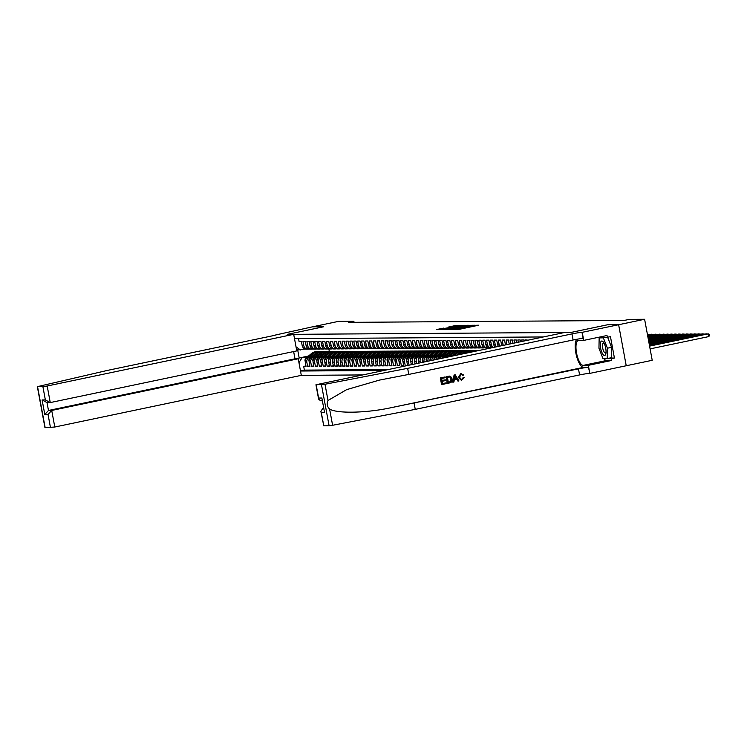 <?xml version="1.0" encoding="UTF-8"?>
<svg xmlns="http://www.w3.org/2000/svg" width="747" height="747" viewBox="0 0 747 747"><rect width="100%" height="100%" fill="white"/><g stroke="black" fill="none" stroke-linecap="round" stroke-linejoin="round"><path stroke-width="1.12" d="M454.521 329.362L459.554 329.259L478.64 325.206L473.514 325.375L454.521 329.362M443.55 328.12L436.285 329.614L442.28 329.38L461.366 325.328L455.362 325.561L448.433 327.065L456.977 326.187L443.634 328.568M323.759 326.747L312.526 326.822L338.531 321.369L353.863 321.266L348.662 322.359L624.081 320.472L629.282 319.38L644.614 319.277L618.609 324.73L607.376 324.805L570.969 332.434L287.352 334.376L323.759 326.747M448.91 329.334L454.204 329.296L473.29 325.244L467.295 325.477L448.956 329.539M446.837 329.558L442.952 329.371L461.329 325.524L464.737 325.3L457.229 327.27L467.417 325.281L446.837 329.558M305.953 365.927L303.693 366.403L306.037 366.385L305.29 362.342L306.849 362.332A4.519 4.239 -90.4 0 1 310.192 357.019L311.508 356.749M309.865 365.899L307.605 366.375L309.949 366.357L309.193 362.314L310.761 362.304A4.519 4.239 -90.4 0 1 314.095 357.001L315.411 356.721M313.768 365.881L311.508 366.347L313.852 366.338L313.105 362.286L314.664 362.276A4.519 4.239 -90.4 0 1 318.007 356.973L319.324 356.692M317.671 365.853L315.411 366.319L317.755 366.31L317.008 362.258L318.567 362.248A4.519 4.239 -90.4 0 1 321.91 356.945L323.227 356.664M321.583 365.825L319.324 366.301L321.668 366.282L320.911 362.23L322.48 362.22A4.519 4.239 -90.4 0 1 325.813 356.917L327.13 356.636M325.487 365.797L323.227 366.273L325.571 366.254L324.824 362.211L326.383 362.192A4.519 4.239 -90.4 0 1 329.726 356.889L331.042 356.618M329.39 365.769L327.139 366.245L329.483 366.226L328.727 362.183L330.295 362.174A4.519 4.239 -90.4 0 1 333.629 356.861L334.945 356.59M333.302 365.741L331.042 366.217L333.386 366.198L332.639 362.155L334.198 362.146A4.519 4.239 -90.4 0 1 337.532 356.833L338.849 356.562M337.205 365.713L334.945 366.189L337.289 366.17L336.542 362.127L338.102 362.118A4.519 4.239 -90.4 0 1 341.444 356.814L342.761 356.534M341.118 365.694L338.858 366.161L341.202 366.151L340.445 362.099L342.014 362.09A4.519 4.239 -90.4 0 1 345.347 356.786L346.664 356.506M345.021 365.666L342.761 366.133L345.105 366.123L344.358 362.071L345.917 362.062A4.519 4.239 -90.4 0 1 349.26 356.758L350.576 356.478M348.924 365.638L346.664 366.114L349.008 366.095L348.261 362.043L349.82 362.034A4.519 4.239 -90.4 0 1 353.163 356.73L354.48 356.45M352.836 365.61L350.576 366.086L352.92 366.067L352.164 362.024L353.733 362.006A4.519 4.239 -90.4 0 1 357.066 356.702L358.383 356.431M356.739 365.582L354.48 366.058L356.823 366.039L356.076 361.996L357.636 361.987A4.519 4.239 -90.4 0 1 360.978 356.674L362.295 356.403M360.642 365.554L358.392 366.03L360.736 366.011L359.979 361.968L361.548 361.959A4.519 4.239 -90.4 0 1 364.881 356.646L366.198 356.375M364.555 365.526L362.295 366.002L364.639 365.983L363.892 361.94L365.451 361.931A4.519 4.239 -90.4 0 1 368.785 356.618L370.101 356.347M368.458 365.498L366.198 365.974L368.542 365.955L367.795 361.912L369.354 361.903A4.519 4.239 -90.4 0 1 372.697 356.599L374.014 356.319M372.37 365.479L370.11 365.946L372.454 365.937L371.698 361.884L373.267 361.875A4.519 4.239 -90.4 0 1 376.6 356.571L377.917 356.291M376.273 365.451L374.014 365.918L376.357 365.909L375.61 361.856L377.17 361.847A4.519 4.239 -90.4 0 1 380.512 356.543L381.829 356.263M380.176 365.423L377.917 365.899L380.26 365.881L379.513 361.828L381.073 361.819A4.519 4.239 -90.4 0 1 384.416 356.515L385.732 356.235M384.089 365.395L381.829 365.871L384.173 365.853L383.416 361.809L384.985 361.791A4.519 4.239 -90.4 0 1 388.319 356.487L389.635 356.216M387.992 365.367L385.732 365.843L388.076 365.825L387.329 361.781L388.888 361.772A4.519 4.239 -90.4 0 1 392.231 356.459L393.548 356.188M391.895 365.339L389.645 365.815L391.988 365.797L391.232 361.753L392.801 361.744A4.519 4.239 -90.4 0 1 396.134 356.431L397.451 356.16M395.807 365.311L393.548 365.787L395.891 365.769L395.144 361.725L396.704 361.716A4.519 4.239 -90.4 0 1 400.047 356.412L401.354 356.132M399.71 365.292L397.451 365.759L399.794 365.75L399.047 361.697L400.607 361.688A4.519 4.239 -90.4 0 1 403.95 356.384L405.266 356.104M403.623 365.264L401.363 365.731L403.707 365.722L402.95 361.669L404.519 361.66A4.519 4.239 -90.4 0 1 407.853 356.356L409.169 356.076M407.526 365.236L406.116 365.703M528.045 340.146L525.655 339.904L525.785 340.623M524.282 340.931L524.095 339.922L521.751 339.932L522.022 341.407M520.519 341.724L520.183 339.941L517.839 339.96L518.259 342.201M516.747 342.509L516.28 339.969L513.936 339.988L514.487 342.985M512.984 343.303L512.367 339.997L510.024 340.016L510.724 343.779M509.314 344.068L509.211 344.068A4.519 4.239 89.6 0 0 509.221 344.087L508.464 340.025L506.121 340.044L506.868 344.087A4.519 4.239 -90.4 0 0 506.98 344.563M505.523 344.871A4.519 4.239 89.6 0 1 505.308 344.096L504.561 340.053L502.217 340.072L502.964 344.115A4.519 4.239 -90.4 0 0 503.357 345.319M501.947 345.618A4.519 4.239 89.6 0 1 501.405 344.124L500.649 340.081L498.305 340.09L499.061 344.143A4.519 4.239 -90.4 0 0 499.874 346.048M498.529 346.328A4.519 4.239 89.6 0 1 497.493 344.152L496.746 340.109L494.402 340.118L495.149 344.171A4.519 4.239 -90.4 0 0 496.568 346.739M495.317 347.01A4.519 4.239 89.6 0 1 493.59 344.18L492.843 340.128L490.499 340.146L491.246 344.199A4.519 4.239 -90.4 0 0 493.534 347.374M492.46 347.607A4.519 4.239 89.6 0 1 489.687 344.208L488.93 340.156L486.586 340.174L487.333 344.218A4.519 4.239 -90.4 0 0 491.237 347.859M491.19 347.869L489.967 347.878A4.519 4.239 89.6 0 1 485.774 344.236L485.027 340.184L482.683 340.202L483.43 344.246A4.519 4.239 -90.4 0 0 488.417 347.813L488.837 347.719M487.623 347.897L486.064 347.906A4.519 4.239 89.6 0 1 481.871 344.255L481.115 340.212L478.771 340.23L479.527 344.274A4.519 4.239 -90.4 0 0 484.504 347.841L484.924 347.747M483.72 347.925L482.151 347.934A4.519 4.239 89.6 0 1 477.959 344.283L477.212 340.24L474.868 340.258L475.615 344.302A4.519 4.239 -90.4 0 0 480.601 347.869L481.021 347.775M479.807 347.953L478.248 347.962A4.519 4.239 89.6 0 1 474.056 344.311L473.309 340.268L470.965 340.277L471.712 344.33A4.519 4.239 -90.4 0 0 476.698 347.887L477.109 347.803M475.904 347.971L474.345 347.99A4.519 4.239 89.6 0 1 470.152 344.339L469.396 340.296L467.052 340.305L467.809 344.358A4.519 4.239 -90.4 0 0 472.786 347.915L473.206 347.831M472.001 347.999L470.433 348.009A4.519 4.239 89.6 0 1 466.24 344.367L465.493 340.315L463.149 340.333L463.896 344.386A4.519 4.239 -90.4 0 0 468.883 347.943L469.303 347.859M468.089 348.027L466.53 348.037A4.519 4.239 89.6 0 1 462.337 344.395L461.59 340.343L459.246 340.361L459.993 344.404A4.519 4.239 -90.4 0 0 464.97 347.971L465.39 347.887M464.186 348.055L462.617 348.065A4.519 4.239 89.6 0 1 458.434 344.423L457.678 340.371L455.334 340.389L456.081 344.432A4.519 4.239 -90.4 0 0 461.067 347.999L461.487 347.906M460.273 348.083L458.714 348.093A4.519 4.239 89.6 0 1 454.521 344.442L453.774 340.399L451.431 340.417L452.178 344.46A4.519 4.239 -90.4 0 0 457.164 348.027L457.584 347.934M456.37 348.111L454.811 348.121A4.519 4.239 89.6 0 1 450.618 344.47L449.862 340.427L447.518 340.445L448.275 344.488A4.519 4.239 -90.4 0 0 453.252 348.055L453.672 347.962M452.467 348.139L450.899 348.149A4.519 4.239 89.6 0 1 446.706 344.498L445.959 340.455L443.615 340.473L444.362 344.516A4.519 4.239 -90.4 0 0 449.349 348.074L449.769 347.99M448.555 348.167L446.995 348.177A4.519 4.239 89.6 0 1 442.803 344.526L442.056 340.483L439.712 340.492L440.459 344.544A4.519 4.239 -90.4 0 0 445.445 348.102L445.856 348.018M444.652 348.186L443.092 348.205A4.519 4.239 89.6 0 1 438.9 344.554L438.144 340.511L435.8 340.52L436.556 344.572A4.519 4.239 -90.4 0 0 441.533 348.13L441.953 348.046M440.739 348.214L439.18 348.223A4.519 4.239 89.6 0 1 434.987 344.582L434.24 340.529L431.897 340.548L432.644 344.591A4.519 4.239 -90.4 0 0 437.63 348.158L438.05 348.074M436.836 348.242L435.277 348.251A4.519 4.239 89.6 0 1 431.084 344.61L430.337 340.557L427.994 340.576L428.741 344.619A4.519 4.239 -90.4 0 0 433.718 348.186L434.138 348.093M432.933 348.27L431.364 348.279A4.519 4.239 89.6 0 1 427.172 344.628L426.425 340.585L424.081 340.604L424.828 344.647A4.519 4.239 -90.4 0 0 429.814 348.214L430.235 348.121M429.021 348.298L427.461 348.307A4.519 4.239 89.6 0 1 423.269 344.656L422.522 340.613L420.178 340.632L420.925 344.675A4.519 4.239 -90.4 0 0 425.911 348.242L426.332 348.149M425.118 348.326L423.558 348.335A4.519 4.239 89.6 0 1 419.366 344.684L418.609 340.641L416.266 340.66L417.022 344.703A4.519 4.239 -90.4 0 0 421.999 348.261L422.419 348.177M421.215 348.354L419.646 348.363A4.519 4.239 89.6 0 1 415.453 344.712L414.706 340.669L412.363 340.679L413.11 344.731A4.519 4.239 -90.4 0 0 418.096 348.289L418.516 348.205M417.302 348.373L415.743 348.391A4.519 4.239 89.6 0 1 411.55 344.74L410.803 340.697L408.46 340.707L409.207 344.759A4.519 4.239 -90.4 0 0 414.193 348.317L414.604 348.233M413.399 348.401L411.84 348.41A4.519 4.239 89.6 0 1 407.647 344.769L406.891 340.716L404.547 340.735L405.304 344.787A4.519 4.239 -90.4 0 0 410.28 348.345L410.701 348.261M409.487 348.429L407.927 348.438A4.519 4.239 89.6 0 1 403.735 344.797L402.988 340.744L400.644 340.763L401.391 344.806A4.519 4.239 -90.4 0 0 406.377 348.373L406.798 348.289M405.584 348.457L404.024 348.466A4.519 4.239 89.6 0 1 399.832 344.825L399.085 340.772L396.741 340.791L397.488 344.834A4.519 4.239 -90.4 0 0 402.465 348.401L402.885 348.307M401.681 348.485L400.112 348.494A4.519 4.239 89.6 0 1 395.919 344.843L395.172 340.8L392.829 340.819L393.576 344.862A4.519 4.239 -90.4 0 0 398.562 348.429L398.982 348.335M397.768 348.513L396.209 348.522A4.519 4.239 89.6 0 1 392.016 344.871L391.269 340.828L388.926 340.847L389.673 344.89A4.519 4.239 -90.4 0 0 394.659 348.457L395.079 348.363M393.865 348.541L392.306 348.55A4.519 4.239 89.6 0 1 388.113 344.899L387.357 340.856L385.013 340.865L385.769 344.918A4.519 4.239 -90.4 0 0 390.746 348.475L391.167 348.391M389.962 348.56L388.393 348.578A4.519 4.239 89.6 0 1 384.201 344.927L383.454 340.884L381.11 340.893L381.857 344.946A4.519 4.239 -90.4 0 0 386.843 348.504L387.263 348.419M386.05 348.588L384.49 348.597A4.519 4.239 89.6 0 1 380.298 344.955L379.551 340.903L377.207 340.921L377.954 344.974A4.519 4.239 -90.4 0 0 382.94 348.532L383.351 348.447M382.147 348.616L380.578 348.625A4.519 4.239 89.6 0 1 376.395 344.983L375.638 340.931L373.295 340.949L374.051 344.993A4.519 4.239 -90.4 0 0 379.028 348.56L379.448 348.475M378.234 348.644L376.675 348.653A4.519 4.239 89.6 0 1 372.482 345.011L371.735 340.959L369.392 340.977L370.138 345.021A4.519 4.239 -90.4 0 0 375.125 348.588L375.545 348.494M374.331 348.672L372.772 348.681A4.519 4.239 89.6 0 1 368.579 345.03L367.832 340.987L365.488 341.005L366.235 345.049A4.519 4.239 -90.4 0 0 371.212 348.616L371.632 348.522M370.428 348.7L368.859 348.709A4.519 4.239 89.6 0 1 364.667 345.058L363.92 341.015L361.576 341.034L362.323 345.077A4.519 4.239 -90.4 0 0 367.309 348.644L367.729 348.55M366.516 348.728L364.956 348.737A4.519 4.239 89.6 0 1 360.764 345.086L360.017 341.043L357.673 341.062L358.42 345.105A4.519 4.239 -90.4 0 0 363.406 348.662L363.826 348.578M362.612 348.756L361.053 348.765A4.519 4.239 89.6 0 1 356.861 345.114L356.104 341.071L353.761 341.08L354.517 345.133A4.519 4.239 -90.4 0 0 359.494 348.69L359.914 348.606M358.709 348.774L357.141 348.793A4.519 4.239 89.6 0 1 352.948 345.142L352.201 341.099L349.857 341.108L350.604 345.161A4.519 4.239 -90.4 0 0 355.591 348.718L356.011 348.634M354.797 348.802L353.238 348.812A4.519 4.239 89.6 0 1 349.045 345.17L348.298 341.118L345.954 341.136L346.701 345.179A4.519 4.239 -90.4 0 0 351.688 348.746L352.098 348.662M350.894 348.83L349.325 348.84A4.519 4.239 89.6 0 1 345.142 345.198L344.386 341.146L342.042 341.164L342.798 345.207A4.519 4.239 -90.4 0 0 347.775 348.774L348.195 348.681M346.981 348.858L345.422 348.868A4.519 4.239 89.6 0 1 341.23 345.217L340.483 341.174L338.139 341.192L338.886 345.235A4.519 4.239 -90.4 0 0 343.872 348.802L344.292 348.709M343.078 348.886L341.519 348.896A4.519 4.239 89.6 0 1 337.327 345.245L336.58 341.202L334.226 341.22L334.983 345.263A4.519 4.239 -90.4 0 0 339.96 348.83L340.38 348.737M339.175 348.914L337.607 348.924A4.519 4.239 89.6 0 1 333.414 345.273L332.667 341.23L330.323 341.248L331.07 345.291A4.519 4.239 -90.4 0 0 336.057 348.849L336.477 348.765M335.263 348.942L333.704 348.952A4.519 4.239 89.6 0 1 329.511 345.301L328.764 341.258L326.42 341.267L327.167 345.319A4.519 4.239 -90.4 0 0 332.154 348.877L332.574 348.793M331.36 348.961L329.8 348.98A4.519 4.239 89.6 0 1 325.608 345.329L324.852 341.286L322.508 341.295L323.264 345.347A4.519 4.239 -90.4 0 0 328.241 348.905L328.661 348.821M327.457 348.989L325.888 348.998A4.519 4.239 89.6 0 1 321.696 345.357L320.949 341.304L318.605 341.323L319.352 345.375A4.519 4.239 -90.4 0 0 324.338 348.933L324.758 348.849M323.544 349.017L321.985 349.026A4.519 4.239 89.6 0 1 317.792 345.385L317.045 341.332L314.702 341.351L315.449 345.394A4.519 4.239 -90.4 0 0 320.435 348.961L320.846 348.877M319.641 349.045L318.073 349.054A4.519 4.239 89.6 0 1 313.889 345.413L313.133 341.36L310.789 341.379L311.546 345.422A4.519 4.239 -90.4 0 0 316.523 348.989L316.943 348.896M315.729 349.073L314.17 349.082A4.519 4.239 89.6 0 1 309.977 345.431L309.23 341.388L306.886 341.407L307.633 345.45A4.519 4.239 -90.4 0 0 312.62 349.017L313.04 348.924M311.826 349.101L310.266 349.11A4.519 4.239 89.6 0 1 306.074 345.459L305.327 341.416L302.974 341.435L303.73 345.478A4.519 4.239 -90.4 0 0 308.707 349.045L309.127 348.952M305.29 362.342A4.519 4.239 89.6 0 1 308.632 357.038L312.022 356.319M309.193 362.314A4.519 4.239 89.6 0 1 312.535 357.01L315.925 356.3M313.105 362.286A4.519 4.239 89.6 0 1 316.439 356.982L319.828 356.272M317.008 362.258A4.519 4.239 89.6 0 1 320.351 356.954L323.74 356.244M320.911 362.23A4.519 4.239 89.6 0 1 324.254 356.926L327.644 356.216M324.824 362.211A4.519 4.239 89.6 0 1 328.157 356.898L331.556 356.188M328.727 362.183A4.519 4.239 89.6 0 1 332.07 356.87L335.459 356.16M332.639 362.155A4.519 4.239 89.6 0 1 335.973 356.851L339.362 356.132M336.542 362.127A4.519 4.239 89.6 0 1 339.885 356.823L343.275 356.114M340.445 362.099A4.519 4.239 89.6 0 1 343.788 356.795L347.178 356.086M344.358 362.071A4.519 4.239 89.6 0 1 347.691 356.767L351.081 356.058M348.261 362.043A4.519 4.239 89.6 0 1 351.604 356.739L354.993 356.03M352.164 362.024A4.519 4.239 89.6 0 1 355.507 356.711L358.896 356.002M356.076 361.996A4.519 4.239 89.6 0 1 359.41 356.683L362.809 355.974M359.979 361.968A4.519 4.239 89.6 0 1 363.322 356.655L366.712 355.945M363.892 361.94A4.519 4.239 89.6 0 1 367.225 356.636L370.615 355.917M367.795 361.912A4.519 4.239 89.6 0 1 371.138 356.608L374.527 355.899M371.698 361.884A4.519 4.239 89.6 0 1 375.041 356.58L378.43 355.871M375.61 361.856A4.519 4.239 89.6 0 1 378.944 356.552L382.343 355.843M379.513 361.828A4.519 4.239 89.6 0 1 382.856 356.524L386.246 355.815M383.416 361.809A4.519 4.239 89.6 0 1 386.759 356.496L390.149 355.787M387.329 361.781A4.519 4.239 89.6 0 1 390.662 356.468L394.061 355.759M391.232 361.753A4.519 4.239 89.6 0 1 394.575 356.45L397.964 355.731M395.144 361.725A4.519 4.239 89.6 0 1 398.478 356.422L401.867 355.712M399.047 361.697A4.519 4.239 89.6 0 1 402.39 356.394L405.78 355.684M402.95 361.669A4.519 4.239 89.6 0 1 406.293 356.366L409.683 355.656M409.067 365.087L408.422 361.632A4.519 4.239 -90.4 0 1 411.765 356.328L413.082 356.048M407.554 365.404L406.863 361.641A4.519 4.239 89.6 0 1 410.196 356.338L413.595 355.628M412.83 364.293L412.325 361.604A4.519 4.239 -90.4 0 1 415.668 356.3L416.985 356.03M411.326 364.611L410.766 361.623A4.519 4.239 89.6 0 1 414.109 356.31L417.498 355.6M416.593 363.509L416.238 361.585A4.519 4.239 -90.4 0 1 419.571 356.272L420.888 356.002M415.089 363.826L414.669 361.595A4.519 4.239 89.6 0 1 418.012 356.282L421.401 355.572M420.356 362.715L420.141 361.557A4.519 4.239 -90.4 0 1 423.484 356.244L424.8 355.974M418.852 363.033L418.581 361.567A4.519 4.239 89.6 0 1 421.915 356.263L425.314 355.544M424.128 361.931L424.053 361.529A4.519 4.239 -90.4 0 1 427.387 356.226L428.703 355.945M422.615 362.239L422.485 361.539A4.519 4.239 89.6 0 1 425.827 356.235L429.217 355.525M427.9 361.137A4.519 4.239 -90.4 0 1 431.299 356.198L432.606 355.917M426.388 361.455A4.519 4.239 89.6 0 1 429.73 356.207L433.12 355.497M431.794 360.325A4.519 4.239 -90.4 0 1 435.202 356.17L436.519 355.889M430.216 360.652A4.519 4.239 89.6 0 1 433.643 356.179L437.032 355.469M435.818 359.475A4.519 4.239 -90.4 0 1 439.105 356.142L440.422 355.861M434.184 359.821A4.519 4.239 89.6 0 1 437.546 356.151L440.935 355.441M440.011 358.597A4.519 4.239 -90.4 0 1 443.018 356.114L444.334 355.843M438.312 358.952A4.519 4.239 89.6 0 1 441.449 356.123L444.848 355.413M444.456 357.664A4.519 4.239 -90.4 0 1 446.921 356.086L448.237 355.815M442.635 358.046A4.519 4.239 89.6 0 1 445.361 356.095L448.751 355.385M449.47 356.618A4.519 4.239 -90.4 0 1 450.824 356.058L452.14 355.787M447.341 357.066A4.519 4.239 89.6 0 1 449.264 356.067L452.654 355.357M293.646 351.566L294.99 358.803L298.23 358.775L301.302 375.358L362.052 374.938M300.499 371.026L383.407 370.465M543.274 336.953L294.505 338.652M298.548 338.624L299.071 341.454L301.414 341.444L302.161 345.488A4.519 4.239 89.6 0 0 306.354 349.138L307.923 349.129M405.266 365.713L404.519 361.66M401.363 365.731L400.607 361.688M397.451 365.759L396.704 361.716M393.548 365.787L392.801 361.744M389.645 365.815L388.888 361.772M385.732 365.843L384.985 361.791M381.829 365.871L381.073 361.819M377.917 365.899L377.17 361.847M374.014 365.918L373.267 361.875M370.11 365.946L369.354 361.903M366.198 365.974L365.451 361.931M362.295 366.002L361.548 361.959M358.392 366.03L357.636 361.987M354.48 366.058L353.733 362.006M350.576 366.086L349.82 362.034M346.664 366.114L345.917 362.062M342.761 366.133L342.014 362.09M338.858 366.161L338.102 362.118M334.945 366.189L334.198 362.146M331.042 366.217L330.295 362.174M327.139 366.245L326.383 362.192M323.227 366.273L322.48 362.22M319.324 366.301L318.567 362.248M315.411 366.319L314.664 362.276M311.508 366.347L310.761 362.304M307.605 366.375L306.849 362.332M303.693 366.403L304.384 370.12L387.777 369.55M308.502 356.03L299.183 357.981L307.596 356.777M618.628 324.73L607.432 324.805L571.035 332.434L564.62 332.48L315.953 384.761L325.001 384.257L407.647 368.355L571.997 333.9A7.909 0.514 169.5 0 1 582.006 332.359L618.628 324.73L626.229 365.75L652.215 360.297L644.614 319.277M354.059 322.321L353.863 321.266M305.224 348.98L297.698 349.998L299.183 357.981L298.268 358.971M328.829 348.858L329.324 351.557M296.017 346.823L300.434 349.979M301.919 357.962L298.959 362.668M304.384 370.12L300.49 370.932M296.484 349.344L297.698 349.998M453.812 329.222L471.422 325.543L455.296 328.54L453.027 329.184L453.84 329.371M448.844 328.689L455.866 327.578L448.844 328.689M650.095 348.886L708.744 336.598L708.231 333.825L649.582 346.113M649.516 345.73L706.279 333.834L709.445 334.376L709.65 335.478L708.744 336.598M603.072 354.489A7.349 2.493 -101.8 0 0 605.892 353.527A7.349 2.493 -101.8 0 0 603.539 342.313A7.349 2.493 -101.8 0 0 603.296 341.986A7.349 2.493 -101.8 0 0 600.317 344.647A7.349 2.493 -101.8 0 0 603.072 354.489M604.146 343.331A5.024 1.709 -101.8 0 0 603.389 343.06A5.024 1.709 -101.8 0 0 602.521 346.879A5.024 1.709 -101.8 0 0 604.342 352.257A5.024 1.709 -101.8 0 0 605.443 352.901A5.024 1.709 -101.8 0 0 606.032 352.351M607.628 337.224L611.56 347.336L611.373 357.72L607.218 358.588L602.997 358.616L598.963 348.27L599.159 337.887L603.371 337.859L607.404 348.205L607.218 358.588M606.06 337.299L603.371 337.859M601.839 337.327L599.159 337.887M611.56 347.336L607.404 348.205M446.276 382.819L446.417 383.584L441.85 384.537L440.618 377.889L445.025 376.964L445.165 377.73L441.645 378.468L442.019 380.512L445.305 379.831L445.445 380.596L442.168 381.287L442.588 383.584L446.276 382.819L442.579 383.538M445.305 379.831L442.009 380.456M445.025 376.964L440.45 377.889A14.716 4.996 -101.8 0 0 441.682 384.537L441.85 384.537M449.451 376.096L446.202 376.675A14.716 4.996 -101.8 0 0 447.434 383.332L446.379 376.675L450.628 376.385L452.112 378.897C452.514 381.017 451.758 382.343 449.853 382.866L447.612 383.332M463.121 377.58L461.758 379.616L463.121 377.58M460.796 374.322L462.841 375.358L461.02 374.322L459.554 377.319L461.609 379.653M458.667 377.506L461.497 373.481L460.759 373.547L458.359 377.506L461.469 380.447L458.359 377.506M576.721 339.278A14.716 4.996 -101.8 0 0 576.357 355.348A14.716 4.996 -101.8 0 0 583.603 367.347L588.487 367.309L589.822 373.379L626.229 365.75M407.647 368.355L408.777 374.424L379.327 380.12L346.645 389.626L328.008 400.476C326.532 403.688 327.065 406.555 329.604 409.057C336.673 413.549 364.62 413.138 388.785 408.179L578.467 368.859A7.909 0.514 169.5 0 1 588.487 367.309M455.24 374.826L454.073 375.031L452.822 382.203L454.251 375.031L455.24 374.826L458.947 380.951L458.014 381.147L456.931 379.252L454.269 379.812L453.933 382.006L452.999 382.203M456.632 379.252L458.014 381.147M323.572 408.404L322.639 408.6L323.61 408.59M414.127 403.305L415.248 409.375L579.597 374.929A7.909 0.514 169.5 0 1 589.607 373.379M582.006 332.359L583.136 338.428A7.909 0.514 169.5 0 0 573.117 339.978L408.777 374.424M316.158 384.798L318.614 398.048L321.864 398.02L324.553 412.549L321.313 412.568L323.768 425.818L329.1 425.781L321.49 384.761M329.604 409.057L332.611 425.276L415.248 409.375M582.221 332.359L583.715 340.399L607.012 335.515L607.339 337.289L600.056 337.7M609.729 358.065L614.426 358.028L610.458 336.636L607.339 337.289M614.426 358.028L611.307 358.681L611.634 360.456L588.337 365.339L589.822 373.379M583.715 340.399L578.617 340.427A12.708 4.314 -101.8 0 0 578.318 340.464A12.708 4.314 -101.8 0 0 576.609 353.359A12.708 4.314 -101.8 0 0 583.239 365.376L588.337 365.339M332.611 425.276L329.1 425.781M323.768 425.818L320.883 411.401L322.639 408.6M611.634 360.456L606.536 360.493A12.708 4.314 78.2 0 1 603.856 358.616M599.832 337.747A12.708 4.314 78.2 0 1 600.158 336.953M603.987 358.616L611.307 358.681M604.631 358.607L604.034 358.737M318.614 398.048L318.614 399.141L320.612 400.784L322.162 400.775M321.864 398.02L324.553 412.549M321.313 412.568L320.883 411.401M460.759 373.547L463.691 374.975L462.841 375.358M463.42 377.58L464.345 377.608L461.469 380.447M454.69 377.011L454.391 378.99L456.52 378.542L454.886 375.694L454.69 377.011M456.52 378.542L454.4 378.925M455.586 376.918L456.212 378.542M448.349 382.38L451.029 381.325L451.225 379.065L449.722 376.918L447.406 377.263L448.349 382.38M451.225 379.065L449.722 376.918L448.667 376.992M449.638 382.109L448.34 382.333M451.029 381.325L449.405 382.109M450.917 379.065L450.768 381.334M293.702 334.329L47.192 386.003L50.264 402.577L296.774 350.903L293.702 334.329L287.296 334.376L323.703 326.747L312.507 326.822L276.175 334.861M301.302 375.358L54.792 427.023L44.951 427.686L37.35 386.666L107.428 370.409L271.768 335.963A7.909 0.514 -10.5 0 0 276.81 334.535A7.909 0.514 -10.5 0 0 276.315 334.451L276.101 334.451M50.497 427.686L48.041 414.436L44.801 414.464L42.112 399.934L45.352 399.916L42.896 386.666L37.565 386.703L45.165 427.723M298.23 358.775L51.72 410.448L54.792 427.023M42.896 386.666L47.192 386.003M294.99 358.803L48.48 410.476L51.72 410.448L48.041 414.436M44.801 414.464L48.48 410.476L47.024 402.661M42.112 399.934L47.014 402.605M45.352 399.916L50.264 402.577L46.407 402.661M704.393 334.226L649.442 345.347M649.376 344.974L702.367 333.862L704.925 334.124M700.49 334.254L649.302 344.591M649.236 344.208L698.464 333.89L701.013 334.142M696.577 334.282L649.162 343.825M649.087 343.443L694.561 333.918L697.11 334.17M692.674 334.311L649.022 343.06M648.947 342.686L690.648 333.946L693.207 334.198M688.771 334.339L648.882 342.303M648.807 341.921L686.745 333.965L689.294 334.226M684.859 334.367L648.741 341.538M648.667 341.155L682.842 333.993L685.391 334.254M680.956 334.395L648.601 340.781M648.527 340.399L678.93 334.021L681.479 334.282M677.053 334.413L648.452 340.016M648.387 339.633L675.027 334.049L677.576 334.311M673.14 334.441L648.312 339.25M648.247 338.867L671.114 334.077L673.673 334.329M669.237 334.469L648.172 338.494M648.107 338.111L667.211 334.105L669.76 334.357M665.325 334.497L648.032 337.728M647.957 337.345L663.308 334.133L665.857 334.385M661.422 334.525L647.892 336.962M647.817 336.58L659.396 334.152L661.954 334.413M657.519 334.553L647.752 336.206M647.677 335.823L655.492 334.18L658.042 334.441M653.606 334.581L647.612 335.44M647.537 335.058L651.589 334.208L654.139 334.469M649.703 334.6L647.462 334.675M647.397 334.292L650.226 334.497M475.848 351.09A8.647 8.114 -90.4 0 1 478.472 350.539M472.59 351.772A8.647 8.114 -90.4 0 1 476.698 350.548L477.436 350.539A8.647 8.114 89.6 0 0 473.719 351.529M474.485 351.37A8.647 8.114 -90.4 0 1 477.912 350.539L478.482 350.53M469.863 352.341A8.647 8.114 -90.4 0 1 474.747 350.558A8.647 8.114 -90.4 0 1 475.718 350.614M467.277 352.883L467.874 352.388A8.647 8.114 -90.4 0 1 472.795 350.576L473.533 350.567A8.647 8.114 89.6 0 0 468.612 352.379L468.257 352.677M468.883 352.547L469.079 352.379A8.647 8.114 -90.4 0 1 474 350.567L474.747 350.558M464.681 353.424L465.923 352.397A8.647 8.114 -90.4 0 1 470.834 350.586A8.647 8.114 -90.4 0 1 471.815 350.642M462.085 353.975L463.962 352.416A8.647 8.114 -90.4 0 1 468.883 350.595L469.63 350.595A8.647 8.114 89.6 0 0 464.709 352.407L463.065 353.761M463.691 353.63L465.176 352.407A8.647 8.114 -90.4 0 1 470.096 350.595L470.834 350.586M459.489 354.517L462.01 352.425A8.647 8.114 -90.4 0 1 466.931 350.614A8.647 8.114 -90.4 0 1 467.911 350.67M456.893 355.058L460.059 352.444A8.647 8.114 -90.4 0 1 464.979 350.623L465.717 350.623A8.647 8.114 89.6 0 0 460.796 352.435L457.883 354.853M458.509 354.722L461.272 352.435A8.647 8.114 -90.4 0 1 466.193 350.614L466.931 350.614M454.297 355.6L458.107 352.453A8.647 8.114 -90.4 0 1 463.028 350.642A8.647 8.114 -90.4 0 1 463.999 350.698M451.711 356.142L456.156 352.472A8.647 8.114 -90.4 0 1 461.067 350.651L461.814 350.651A8.647 8.114 89.6 0 0 456.893 352.463L452.691 355.936M453.317 355.805L457.36 352.463A8.647 8.114 -90.4 0 1 462.281 350.642L463.028 350.642M450.058 355.908L454.195 352.481A8.647 8.114 -90.4 0 1 459.116 350.67A8.647 8.114 -90.4 0 1 460.096 350.726M446.538 357.225A2.997 2.811 -90.4 0 1 446.715 357.075L452.243 352.491A8.647 8.114 -90.4 0 1 457.164 350.679L457.911 350.67A8.647 8.114 89.6 0 0 452.99 352.491L448.181 356.468M449.068 356.114L453.457 352.491A8.647 8.114 -90.4 0 1 458.378 350.67L459.116 350.67M446.155 355.927L450.292 352.509A8.647 8.114 -90.4 0 1 455.212 350.688A8.647 8.114 -90.4 0 1 456.193 350.745M441.991 358.187A2.997 2.811 -90.4 0 1 442.812 357.094L448.34 352.519A8.647 8.114 -90.4 0 1 453.261 350.707L453.999 350.698A8.647 8.114 89.6 0 0 449.078 352.519L444.278 356.496M445.165 356.142L449.554 352.509A8.647 8.114 -90.4 0 1 454.465 350.698L455.212 350.688M442.252 355.955L446.389 352.537A8.647 8.114 -90.4 0 1 451.3 350.716A8.647 8.114 -90.4 0 1 452.28 350.773M437.845 359.055A2.997 2.811 -90.4 0 1 438.9 357.122L444.428 352.547A8.647 8.114 -90.4 0 1 449.349 350.735L450.096 350.726A8.647 8.114 89.6 0 0 445.175 352.547L440.366 356.515M441.253 356.17L445.642 352.537A8.647 8.114 -90.4 0 1 450.562 350.726L451.3 350.716M438.34 355.983L442.476 352.565A8.647 8.114 -90.4 0 1 447.397 350.745A8.647 8.114 -90.4 0 1 448.377 350.801M433.932 359.877A2.997 2.811 -90.4 0 1 434.997 357.15L440.525 352.575A8.647 8.114 -90.4 0 1 445.445 350.763L446.183 350.754A8.647 8.114 89.6 0 0 441.272 352.565L436.463 356.543M437.35 356.198L441.738 352.565A8.647 8.114 -90.4 0 1 446.659 350.754L447.397 350.745M434.437 356.011L438.573 352.584A8.647 8.114 -90.4 0 1 443.494 350.773A8.647 8.114 -90.4 0 1 444.465 350.829M430.216 360.549L430.048 360.063A2.997 2.811 -90.4 0 1 431.084 357.178L436.622 352.603A8.647 8.114 -90.4 0 1 441.542 350.782L442.28 350.782A8.647 8.114 89.6 0 0 437.359 352.593L432.56 356.571M433.437 356.226L437.826 352.593A8.647 8.114 -90.4 0 1 442.747 350.782L443.494 350.773M430.533 356.039L434.67 352.612A8.647 8.114 -90.4 0 1 439.581 350.801A8.647 8.114 -90.4 0 1 440.562 350.857M426.313 360.568L426.145 360.091A2.997 2.811 -90.4 0 1 427.181 357.206L432.709 352.631A8.647 8.114 -90.4 0 1 437.63 350.81L438.377 350.81A8.647 8.114 89.6 0 0 433.456 352.621L428.647 356.599M429.534 356.254L433.923 352.621A8.647 8.114 -90.4 0 1 438.844 350.801L439.581 350.801M426.621 356.067L430.758 352.64A8.647 8.114 -90.4 0 1 435.678 350.829A8.647 8.114 -90.4 0 1 436.659 350.885M422.41 360.596L422.232 360.119A2.997 2.811 -90.4 0 1 423.278 357.234L428.806 352.659A8.647 8.114 -90.4 0 1 433.727 350.838L434.465 350.838A8.647 8.114 89.6 0 0 429.544 352.649L424.744 356.627M425.631 356.282L430.02 352.649A8.647 8.114 -90.4 0 1 434.931 350.829L435.678 350.829M422.718 356.095L426.854 352.668A8.647 8.114 -90.4 0 1 431.775 350.857A8.647 8.114 -90.4 0 1 432.746 350.913M418.497 360.624L418.329 360.147A2.997 2.811 -90.4 0 1 419.366 357.262L424.903 352.677A8.647 8.114 -90.4 0 1 429.814 350.866L430.561 350.866A8.647 8.114 89.6 0 0 425.641 352.677L420.841 356.655M421.719 356.3L426.107 352.677A8.647 8.114 -90.4 0 1 431.028 350.857L431.775 350.857M418.806 356.114L422.942 352.696A8.647 8.114 -90.4 0 1 427.863 350.885A8.647 8.114 -90.4 0 1 428.843 350.941M414.594 360.652L414.417 360.175A2.997 2.811 -90.4 0 1 415.463 357.281L420.991 352.705A8.647 8.114 -90.4 0 1 425.911 350.894L426.658 350.885A8.647 8.114 89.6 0 0 421.738 352.705L416.929 356.683M417.816 356.328L422.204 352.696A8.647 8.114 -90.4 0 1 427.125 350.885L427.863 350.885M414.902 356.142L419.039 352.724A8.647 8.114 -90.4 0 1 423.96 350.903A8.647 8.114 -90.4 0 1 424.94 350.959M410.691 360.68L410.514 360.203A2.997 2.811 -90.4 0 1 411.56 357.309L417.087 352.733A8.647 8.114 -90.4 0 1 422.008 350.922L422.746 350.913A8.647 8.114 89.6 0 0 417.825 352.733L413.026 356.702M413.913 356.356L418.301 352.724A8.647 8.114 -90.4 0 1 423.213 350.913L423.96 350.903M410.999 356.17L415.136 352.752A8.647 8.114 -90.4 0 1 420.047 350.931A8.647 8.114 -90.4 0 1 421.028 350.987M406.779 360.708L406.611 360.222A2.997 2.811 -90.4 0 1 407.647 357.337L413.175 352.761A8.647 8.114 -90.4 0 1 418.096 350.95L418.843 350.941A8.647 8.114 89.6 0 0 413.922 352.752L409.113 356.73M410 356.384L414.389 352.752A8.647 8.114 -90.4 0 1 419.31 350.941L420.047 350.931M407.087 356.198L411.223 352.771A8.647 8.114 -90.4 0 1 416.144 350.959A8.647 8.114 -90.4 0 1 417.125 351.015M402.876 360.736L402.698 360.25A2.997 2.811 -90.4 0 1 403.744 357.365L409.272 352.789A8.647 8.114 -90.4 0 1 414.193 350.978L414.93 350.969A8.647 8.114 89.6 0 0 410.019 352.78L405.21 356.758M406.097 356.412L410.486 352.78A8.647 8.114 -90.4 0 1 415.407 350.969L416.144 350.959M403.184 356.226L407.32 352.799A8.647 8.114 -90.4 0 1 412.241 350.987A8.647 8.114 -90.4 0 1 413.212 351.043M398.963 360.754L398.795 360.278A2.997 2.811 -90.4 0 1 399.832 357.393L405.369 352.817A8.647 8.114 -90.4 0 1 410.29 350.997L411.027 350.997A8.647 8.114 89.6 0 0 406.107 352.808L401.307 356.786M402.185 356.44L406.573 352.808A8.647 8.114 -90.4 0 1 411.494 350.997L412.241 350.987M399.281 356.254L403.417 352.827A8.647 8.114 -90.4 0 1 408.329 351.015A8.647 8.114 -90.4 0 1 409.309 351.071M395.06 360.782L394.892 360.306A2.997 2.811 -90.4 0 1 395.929 357.421L401.456 352.845A8.647 8.114 -90.4 0 1 406.377 351.025L407.124 351.025A8.647 8.114 89.6 0 0 402.203 352.836L397.395 356.814M398.282 356.468L402.67 352.836A8.647 8.114 -90.4 0 1 407.591 351.015L408.329 351.015M395.368 356.282L399.505 352.855A8.647 8.114 -90.4 0 1 404.426 351.043A8.647 8.114 -90.4 0 1 405.406 351.099M391.157 360.81L390.98 360.334A2.997 2.811 -90.4 0 1 392.026 357.449L397.553 352.864A8.647 8.114 -90.4 0 1 402.474 351.053L403.212 351.053A8.647 8.114 89.6 0 0 398.291 352.864L393.492 356.842M394.379 356.496L398.767 352.864A8.647 8.114 -90.4 0 1 403.679 351.043L404.426 351.043M391.465 356.31L395.602 352.883A8.647 8.114 -90.4 0 1 400.523 351.071A8.647 8.114 -90.4 0 1 401.494 351.127M387.245 360.838L387.077 360.362A2.997 2.811 -90.4 0 1 388.113 357.477L393.65 352.892A8.647 8.114 -90.4 0 1 398.562 351.081L399.309 351.071A8.647 8.114 89.6 0 0 394.388 352.892L389.589 356.87M390.466 356.515L394.855 352.883A8.647 8.114 -90.4 0 1 399.776 351.071L400.523 351.071M387.553 356.328L391.689 352.911A8.647 8.114 -90.4 0 1 396.61 351.09A8.647 8.114 -90.4 0 1 397.591 351.146M383.342 360.866L383.164 360.39A2.997 2.811 -90.4 0 1 384.21 357.496L389.738 352.92A8.647 8.114 -90.4 0 1 394.659 351.109L395.406 351.099A8.647 8.114 89.6 0 0 390.485 352.92L385.676 356.898M386.563 356.543L390.952 352.911A8.647 8.114 -90.4 0 1 395.873 351.099L396.61 351.09M383.65 356.356L387.786 352.939A8.647 8.114 -90.4 0 1 392.707 351.118A8.647 8.114 -90.4 0 1 393.678 351.174M379.439 360.894L379.261 360.418A2.997 2.811 -90.4 0 1 380.307 357.524L385.835 352.948A8.647 8.114 -90.4 0 1 390.756 351.137L391.493 351.127A8.647 8.114 89.6 0 0 386.572 352.948L381.773 356.917M382.66 356.571L387.049 352.939A8.647 8.114 -90.4 0 1 391.96 351.127L392.707 351.118M379.747 356.384L383.883 352.967A8.647 8.114 -90.4 0 1 388.795 351.146A8.647 8.114 -90.4 0 1 389.775 351.202M375.526 360.922L375.358 360.437A2.997 2.811 -90.4 0 1 376.395 357.552L381.922 352.976A8.647 8.114 -90.4 0 1 386.843 351.165L387.59 351.155A8.647 8.114 89.6 0 0 382.669 352.967L377.861 356.945M378.748 356.599L383.136 352.967A8.647 8.114 -90.4 0 1 388.057 351.155L388.795 351.146M375.834 356.412L379.971 352.986A8.647 8.114 -90.4 0 1 384.892 351.174A8.647 8.114 -90.4 0 1 385.872 351.23M371.623 360.95L371.446 360.465A2.997 2.811 -90.4 0 1 372.492 357.58L378.019 353.004A8.647 8.114 -90.4 0 1 382.94 351.183L383.678 351.183A8.647 8.114 89.6 0 0 378.766 352.995L373.958 356.973M374.845 356.627L379.233 352.995A8.647 8.114 -90.4 0 1 384.154 351.183L384.892 351.174M371.931 356.44L376.068 353.014A8.647 8.114 -90.4 0 1 380.989 351.202A8.647 8.114 -90.4 0 1 381.96 351.258M367.711 360.969L367.543 360.493A2.997 2.811 -90.4 0 1 368.579 357.608L374.116 353.032A8.647 8.114 -90.4 0 1 379.037 351.211L379.775 351.211A8.647 8.114 89.6 0 0 374.854 353.023L370.054 357.001M370.932 356.655L375.321 353.023A8.647 8.114 -90.4 0 1 380.242 351.202L380.989 351.202M368.028 356.468L372.165 353.042A8.647 8.114 -90.4 0 1 377.076 351.23A8.647 8.114 -90.4 0 1 378.057 351.286M363.808 360.997L363.64 360.521A2.997 2.811 -90.4 0 1 364.676 357.636L370.204 353.06A8.647 8.114 -90.4 0 1 375.125 351.239L375.872 351.239A8.647 8.114 89.6 0 0 370.951 353.051L366.142 357.029M367.029 356.683L371.418 353.051A8.647 8.114 -90.4 0 1 376.339 351.23L377.076 351.23M364.116 356.496L368.252 353.07A8.647 8.114 -90.4 0 1 373.173 351.258A8.647 8.114 -90.4 0 1 374.154 351.314M359.905 361.025L359.727 360.549A2.997 2.811 -90.4 0 1 360.773 357.664L366.301 353.079A8.647 8.114 -90.4 0 1 371.222 351.267L371.959 351.258A8.647 8.114 89.6 0 0 367.038 353.079L362.239 357.057M363.126 356.702L367.515 353.079A8.647 8.114 -90.4 0 1 372.426 351.258L373.173 351.258M360.213 356.515L364.349 353.098A8.647 8.114 -90.4 0 1 369.27 351.277A8.647 8.114 -90.4 0 1 370.241 351.333M355.992 361.053L355.824 360.577A2.997 2.811 -90.4 0 1 356.861 357.682L362.398 353.107A8.647 8.114 -90.4 0 1 367.309 351.295L368.056 351.286A8.647 8.114 89.6 0 0 363.135 353.107L358.336 357.085M359.214 356.73L363.602 353.098A8.647 8.114 -90.4 0 1 368.523 351.286L369.27 351.277M356.3 356.543L360.437 353.126A8.647 8.114 -90.4 0 1 365.358 351.305A8.647 8.114 -90.4 0 1 366.338 351.361M352.089 361.081L351.912 360.605A2.997 2.811 -90.4 0 1 352.957 357.71L358.485 353.135A8.647 8.114 -90.4 0 1 363.406 351.323L364.153 351.314A8.647 8.114 89.6 0 0 359.232 353.135L354.423 357.103M355.311 356.758L359.699 353.126A8.647 8.114 -90.4 0 1 364.62 351.314L365.358 351.305M352.397 356.571L356.534 353.154A8.647 8.114 -90.4 0 1 361.455 351.333A8.647 8.114 -90.4 0 1 362.426 351.389M348.186 361.109L348.009 360.624A2.997 2.811 -90.4 0 1 349.054 357.738L354.582 353.163A8.647 8.114 -90.4 0 1 359.503 351.351L360.241 351.342A8.647 8.114 89.6 0 0 355.32 353.154L350.52 357.131M351.407 356.786L355.796 353.154A8.647 8.114 -90.4 0 1 360.708 351.342L361.455 351.333M348.494 356.599L352.631 353.172A8.647 8.114 -90.4 0 1 357.542 351.361A8.647 8.114 -90.4 0 1 358.523 351.417M344.274 361.137L344.106 360.652A2.997 2.811 -90.4 0 1 345.142 357.766L350.67 353.191A8.647 8.114 -90.4 0 1 355.591 351.37L356.338 351.37A8.647 8.114 89.6 0 0 351.417 353.182L346.608 357.159M347.495 356.814L351.884 353.182A8.647 8.114 -90.4 0 1 356.805 351.37L357.542 351.361M344.582 356.627L348.718 353.2A8.647 8.114 -90.4 0 1 353.639 351.389A8.647 8.114 -90.4 0 1 354.62 351.445M340.371 361.156L340.193 360.68A2.997 2.811 -90.4 0 1 341.239 357.794L346.767 353.219A8.647 8.114 -90.4 0 1 351.688 351.398L352.425 351.398A8.647 8.114 89.6 0 0 347.514 353.21L342.705 357.187M343.592 356.842L347.981 353.21A8.647 8.114 -90.4 0 1 352.901 351.389L353.639 351.389M340.679 356.655L344.815 353.228A8.647 8.114 -90.4 0 1 349.736 351.417A8.647 8.114 -90.4 0 1 350.707 351.473M336.458 361.184L336.29 360.708A2.997 2.811 -90.4 0 1 337.327 357.822L342.864 353.247A8.647 8.114 -90.4 0 1 347.785 351.426L348.522 351.426A8.647 8.114 89.6 0 0 343.601 353.238L338.802 357.215M339.68 356.87L344.068 353.238A8.647 8.114 -90.4 0 1 348.989 351.417L349.736 351.417M336.776 356.683L340.912 353.256A8.647 8.114 -90.4 0 1 345.824 351.445A8.647 8.114 -90.4 0 1 346.804 351.501M332.555 361.212L332.387 360.736A2.997 2.811 -90.4 0 1 333.423 357.85L338.951 353.266A8.647 8.114 -90.4 0 1 343.872 351.454L344.619 351.454A8.647 8.114 89.6 0 0 339.698 353.266L334.889 357.243M335.776 356.889L340.165 353.266A8.647 8.114 -90.4 0 1 345.086 351.445L345.824 351.445M332.863 356.702L337 353.284A8.647 8.114 -90.4 0 1 341.921 351.473A8.647 8.114 -90.4 0 1 342.901 351.529M328.652 361.24L328.475 360.764A2.997 2.811 -90.4 0 1 329.52 357.869L335.048 353.294A8.647 8.114 -90.4 0 1 339.969 351.482L340.707 351.473A8.647 8.114 89.6 0 0 335.786 353.294L330.986 357.271M331.873 356.917L336.262 353.284A8.647 8.114 -90.4 0 1 341.174 351.473L341.921 351.473M328.96 356.73L333.097 353.312A8.647 8.114 -90.4 0 1 338.017 351.492A8.647 8.114 -90.4 0 1 338.989 351.548M324.74 361.268L324.572 360.792A2.997 2.811 -90.4 0 1 325.608 357.897L331.145 353.322A8.647 8.114 -90.4 0 1 336.057 351.51L336.804 351.501A8.647 8.114 89.6 0 0 331.883 353.322L327.074 357.29M327.961 356.945L332.35 353.312A8.647 8.114 -90.4 0 1 337.27 351.501L338.017 351.492M325.048 356.758L329.184 353.34A8.647 8.114 -90.4 0 1 334.105 351.52A8.647 8.114 -90.4 0 1 335.086 351.576M320.837 361.296L320.659 360.81A2.997 2.811 -90.4 0 1 321.705 357.925L327.233 353.35A8.647 8.114 -90.4 0 1 332.154 351.538L332.901 351.529A8.647 8.114 89.6 0 0 327.98 353.34L323.171 357.318M324.058 356.973L328.447 353.34A8.647 8.114 -90.4 0 1 333.367 351.529L334.105 351.52M321.145 356.786L325.281 353.359A8.647 8.114 -90.4 0 1 330.202 351.548A8.647 8.114 -90.4 0 1 331.173 351.604M316.933 361.324L316.756 360.838A2.997 2.811 -90.4 0 1 317.802 357.953L323.33 353.378A8.647 8.114 -90.4 0 1 328.25 351.566L328.988 351.557A8.647 8.114 89.6 0 0 324.067 353.368L319.268 357.346M320.155 357.001L324.543 353.368A8.647 8.114 -90.4 0 1 329.455 351.557L330.202 351.548M317.242 356.814L321.378 353.387A8.647 8.114 -90.4 0 1 326.29 351.576A8.647 8.114 -90.4 0 1 327.27 351.632M313.021 361.343L312.853 360.866A2.997 2.811 -90.4 0 1 313.889 357.981L319.417 353.406A8.647 8.114 -90.4 0 1 324.338 351.585L325.085 351.585A8.647 8.114 89.6 0 0 320.164 353.396L315.355 357.374M316.242 357.029L320.631 353.396A8.647 8.114 -90.4 0 1 325.552 351.585L326.29 351.576M313.329 356.842L317.466 353.415A8.647 8.114 -90.4 0 1 322.387 351.604A8.647 8.114 -90.4 0 1 323.367 351.66M309.118 361.371L308.941 360.894A2.997 2.811 -90.4 0 1 309.986 358.009L315.514 353.434A8.647 8.114 -90.4 0 1 320.435 351.613L321.173 351.613A8.647 8.114 89.6 0 0 316.261 353.424L311.452 357.402M312.339 357.057L316.728 353.424A8.647 8.114 -90.4 0 1 321.649 351.604L322.387 351.604M309.426 356.87L313.563 353.443A8.647 8.114 -90.4 0 1 318.483 351.632A8.647 8.114 -90.4 0 1 319.455 351.688M305.206 361.399L305.037 360.922A2.997 2.811 -90.4 0 1 306.074 358.037L311.611 353.452A8.647 8.114 -90.4 0 1 316.532 351.641L317.27 351.641A8.647 8.114 89.6 0 0 312.349 353.452L307.549 357.43M308.427 357.085L312.816 353.452A8.647 8.114 -90.4 0 1 317.736 351.632L318.483 351.632M308.632 357.038L310.192 357.019M312.535 357.01L314.095 357.001M316.439 356.982L318.007 356.973M320.351 356.954L321.91 356.945M324.254 356.926L325.813 356.917M328.157 356.898L329.726 356.889M332.07 356.87L333.629 356.861M335.973 356.851L337.532 356.833M339.885 356.823L341.444 356.814M343.788 356.795L345.347 356.786M347.691 356.767L349.26 356.758M351.604 356.739L353.163 356.73M355.507 356.711L357.066 356.702M359.41 356.683L360.978 356.674M363.322 356.655L364.881 356.646M367.225 356.636L368.785 356.618M371.138 356.608L372.697 356.599M375.041 356.58L376.6 356.571M378.944 356.552L380.512 356.543M382.856 356.524L384.416 356.515M386.759 356.496L388.319 356.487M390.662 356.468L392.231 356.459M394.575 356.45L396.134 356.431M398.478 356.422L400.047 356.412M402.39 356.394L403.95 356.384M406.293 356.366L407.853 356.356M410.196 356.338L411.765 356.328M414.109 356.31L415.668 356.3M418.012 356.282L419.571 356.272M421.915 356.263L423.484 356.244M425.827 356.235L427.387 356.226M429.73 356.207L431.299 356.198M433.643 356.179L435.202 356.17M437.546 356.151L439.105 356.142M441.449 356.123L443.018 356.114M445.361 356.095L446.921 356.086M449.264 356.067L450.824 356.058M302.161 345.488L303.73 345.478M306.074 345.459L307.633 345.45M309.977 345.431L311.546 345.422M313.889 345.413L315.449 345.394M317.792 345.385L319.352 345.375M321.696 345.357L323.264 345.347M325.608 345.329L327.167 345.319M329.511 345.301L331.07 345.291M333.414 345.273L334.983 345.263M337.327 345.245L338.886 345.235M341.23 345.217L342.798 345.207M345.142 345.198L346.701 345.179M349.045 345.17L350.604 345.161M352.948 345.142L354.517 345.133M356.861 345.114L358.42 345.105M360.764 345.086L362.323 345.077M364.667 345.058L366.235 345.049M368.579 345.03L370.138 345.021M372.482 345.011L374.051 344.993M376.395 344.983L377.954 344.974M380.298 344.955L381.857 344.946M384.201 344.927L385.769 344.918M388.113 344.899L389.673 344.89M392.016 344.871L393.576 344.862M395.919 344.843L397.488 344.834M399.832 344.825L401.391 344.806M403.735 344.797L405.304 344.787M407.647 344.769L409.207 344.759M411.55 344.74L413.11 344.731M415.453 344.712L417.022 344.703M419.366 344.684L420.925 344.675M423.269 344.656L424.828 344.647M427.172 344.628L428.741 344.619M431.084 344.61L432.644 344.591M434.987 344.582L436.556 344.572M438.9 344.554L440.459 344.544M442.803 344.526L444.362 344.516M446.706 344.498L448.275 344.488M450.618 344.47L452.178 344.46M454.521 344.442L456.081 344.432M458.434 344.423L459.993 344.404M462.337 344.395L463.896 344.386M466.24 344.367L467.809 344.358M470.152 344.339L471.712 344.33M474.056 344.311L475.615 344.302M477.959 344.283L479.527 344.274M481.871 344.255L483.43 344.246M485.774 344.236L487.333 344.218M489.687 344.208L491.246 344.199M493.59 344.18L495.149 344.171M497.493 344.152L499.061 344.143M501.405 344.124L502.964 344.115M505.308 344.096L506.868 344.087M422.485 361.539L424.053 361.529M418.581 361.567L420.141 361.557M414.669 361.595L416.238 361.585M410.766 361.623L412.325 361.604M406.863 361.641L408.422 361.632M460.628 329.035L460.525 328.512M462.16 328.717L462.057 328.185M465.157 328.082L464.998 327.214M465.67 327.98L465.53 327.214M470.115 327.046L470.022 326.514M471.646 326.728L471.553 326.196M474.653 326.094L474.494 325.225M467.389 326.019L467.295 325.477M468.789 325.776L468.696 325.262M461.422 326.047L461.329 325.524M455.465 326.094L455.362 325.561M456.865 325.841L456.772 325.347M442.243 328.867L442.14 328.335M388.785 408.179L583.603 367.347M578.467 368.859L579.597 374.929M573.117 339.978L571.997 333.9M325.001 384.257L328.008 400.476M606.536 360.493L583.239 365.376M469.079 352.379L469.695 352.379M467.874 352.388L468.612 352.379M465.176 352.407L465.923 352.397M463.962 352.416L464.709 352.407M461.272 352.435L462.01 352.425M460.059 352.444L460.796 352.435M457.36 352.463L458.107 352.453M456.156 352.472L456.893 352.463M453.457 352.491L454.195 352.481M452.243 352.491L452.99 352.491M446.715 357.075L447.313 357.066M449.554 352.509L450.292 352.509M448.34 352.519L449.078 352.519M442.812 357.094L443.429 357.094M445.642 352.537L446.389 352.537M444.428 352.547L445.175 352.547M438.9 357.122L439.516 357.122M441.738 352.565L442.476 352.565M440.525 352.575L441.272 352.565M434.997 357.15L435.613 357.15M437.826 352.593L438.573 352.584M436.622 352.603L437.359 352.593M431.084 357.178L431.71 357.178M433.923 352.621L434.67 352.612M432.709 352.631L433.456 352.621M427.181 357.206L427.798 357.197M430.02 352.649L430.758 352.64M428.806 352.659L429.544 352.649M423.278 357.234L423.894 357.225M426.107 352.677L426.854 352.668M424.903 352.677L425.641 352.677M419.366 357.262L419.982 357.253M422.204 352.696L422.942 352.696M420.991 352.705L421.738 352.705M415.463 357.281L416.079 357.281M418.301 352.724L419.039 352.724M417.087 352.733L417.825 352.733M411.56 357.309L412.176 357.309M414.389 352.752L415.136 352.752M413.175 352.761L413.922 352.752M407.647 357.337L408.264 357.337M410.486 352.78L411.223 352.771M409.272 352.789L410.019 352.78M403.744 357.365L404.36 357.365M406.573 352.808L407.32 352.799M405.369 352.817L406.107 352.808M399.832 357.393L400.457 357.383M402.67 352.836L403.417 352.827M401.456 352.845L402.203 352.836M395.929 357.421L396.545 357.411M398.767 352.864L399.505 352.855M397.553 352.864L398.291 352.864M392.026 357.449L392.642 357.44M394.855 352.883L395.602 352.883M393.65 352.892L394.388 352.892M388.113 357.477L388.729 357.468M390.952 352.911L391.689 352.911M389.738 352.92L390.485 352.92M384.21 357.496L384.826 357.496M387.049 352.939L387.786 352.939M385.835 352.948L386.572 352.948M380.307 357.524L380.923 357.524M383.136 352.967L383.883 352.967M381.922 352.976L382.669 352.967M376.395 357.552L377.011 357.552M379.233 352.995L379.971 352.986M378.019 353.004L378.766 352.995M372.492 357.58L373.108 357.58M375.321 353.023L376.068 353.014M374.116 353.032L374.854 353.023M368.579 357.608L369.205 357.598M371.418 353.051L372.165 353.042M370.204 353.06L370.951 353.051M364.676 357.636L365.292 357.626M367.515 353.079L368.252 353.07M366.301 353.079L367.038 353.079M360.773 357.664L361.389 357.654M363.602 353.098L364.349 353.098M362.398 353.107L363.135 353.107M356.861 357.682L357.477 357.682M359.699 353.126L360.437 353.126M358.485 353.135L359.232 353.135M352.957 357.71L353.574 357.71M355.796 353.154L356.534 353.154M354.582 353.163L355.32 353.154M349.054 357.738L349.671 357.738M351.884 353.182L352.631 353.172M350.67 353.191L351.417 353.182M345.142 357.766L345.758 357.766M347.981 353.21L348.718 353.2M346.767 353.219L347.514 353.21M341.239 357.794L341.855 357.785M344.068 353.238L344.815 353.228M342.864 353.247L343.601 353.238M337.327 357.822L337.952 357.813M340.165 353.266L340.912 353.256M338.951 353.266L339.698 353.266M333.423 357.85L334.04 357.841M336.262 353.284L337 353.284M335.048 353.294L335.786 353.294M329.52 357.869L330.137 357.869M332.35 353.312L333.097 353.312M331.145 353.322L331.883 353.322M325.608 357.897L326.224 357.897M328.447 353.34L329.184 353.34M327.233 353.35L327.98 353.34M321.705 357.925L322.321 357.925M324.543 353.368L325.281 353.359M323.33 353.378L324.067 353.368M317.802 357.953L318.418 357.953M320.631 353.396L321.378 353.387M319.417 353.406L320.164 353.396M313.889 357.981L314.506 357.972M316.728 353.424L317.466 353.415M315.514 353.434L316.261 353.424M309.986 358.009L310.603 358M312.816 353.452L313.563 353.443M311.611 353.452L312.349 353.452M306.074 358.037L306.7 358.028M464.447 328.232L464.317 327.55M473.943 326.243L473.813 325.561M315.953 384.761L318.614 399.141"/></g></svg>
